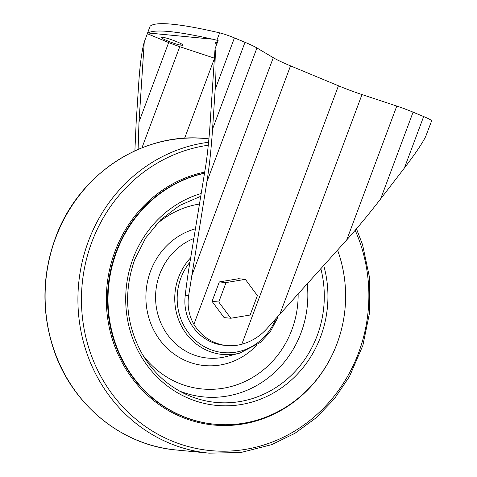 <?xml version="1.0" encoding="UTF-8"?>
<svg xmlns="http://www.w3.org/2000/svg" width="477" height="477" viewBox="0 0 477 477"><rect width="100%" height="100%" fill="white"/><g stroke="black" fill="none" stroke-linecap="round" stroke-linejoin="round"><path stroke-width="0.72" d="M214.417 58.17L179.763 46.698A24.637 2.421 20.5 0 1 168.667 42.566L147.357 33.706L144.257 41.994C141.919 50.329 140.101 63.679 138.807 82.026L136.201 121.665L134.884 150.845M147.357 33.706A13.684 1.348 20.5 0 1 147.345 33.581A13.684 1.348 20.5 0 1 147.393 33.521A333.024 32.746 20.5 0 1 148.12 32.985L212.396 39.18A333.024 32.746 -159.5 0 0 148.132 32.967L148.12 32.985M147.345 33.581L150.1 26.223A13.684 1.348 20.5 0 1 150.142 26.163A333.024 32.746 20.5 0 1 219.647 32.859A13.684 1.348 20.5 0 1 234.422 37.904L244.993 42.298A24.637 2.421 20.5 0 1 256.93 47.956L273.279 57.693A35.584 3.5 20.5 0 0 290.523 65.868L338.449 85.782A35.584 3.5 20.5 0 0 362.001 94.565L396.781 106.073A24.637 2.421 20.5 0 1 413.082 112.155L423.648 116.543A13.684 1.348 20.5 0 1 431.607 120.872L428.859 128.224A13.684 1.348 20.5 0 1 428.817 128.289A333.024 32.746 20.5 0 1 428.763 128.331M428.859 128.224A13.684 1.348 20.5 0 0 428.853 128.098L425.752 136.38C422.431 143.178 415.312 153.725 404.401 168.023L380.658 198.879C368.602 214.495 357.303 228.167 346.749 239.889L267.245 328.259C260.12 336.219 251.641 341.55 241.815 344.251A47.599 44.468 95.5 0 1 226.796 345.539A47.599 44.468 95.5 0 1 193.889 324.33C188.874 315.41 187.127 305.835 188.642 295.597L206.899 181.773C209.331 166.67 211.216 149.092 212.569 129.023L215.175 89.384C216.302 71.019 216.254 57.496 215.032 48.809L218.132 40.527A13.684 1.348 20.5 0 0 216.898 40.217L219.647 32.859M148.132 32.967L212.39 39.162A333.024 32.746 20.5 0 1 216.898 40.217M245.351 279.361L238.631 278.717L219.325 281.925L212.056 301.369L224.089 317.604L230.808 318.248L250.115 315.041L257.389 295.597L245.351 279.361L226.044 282.575L218.776 302.019L230.808 318.248M226.796 345.539L223.999 345.27A47.599 44.468 -84.5 0 1 191.092 324.062L190.788 323.573A47.599 44.468 95.5 0 1 187.872 317.724C185.154 310.557 184.277 303.074 185.255 295.269C186.823 281.752 188.534 269.875 190.389 259.637L205.915 164.648C207.447 153.815 208.735 141.848 209.773 128.754L215.032 48.809M179.763 46.698L141.955 147.822M214.388 58.623L184.617 138.252M168.667 42.566L138.998 121.933L138.109 149.408M144.257 41.994L138.998 121.933M216.832 43.997A10.75 1.055 20.5 0 1 215.026 42.644A10.75 1.055 20.5 0 1 215.771 42.531L217.327 42.68M180.622 45.1A10.75 1.055 20.5 0 1 169.168 41.541A10.75 1.055 20.5 0 1 161.226 37.456A10.75 1.055 20.5 0 1 161.971 37.349L163.706 37.516A10.75 1.055 20.5 0 1 175.16 41.076A10.75 1.055 20.5 0 1 183.102 45.16A10.75 1.055 20.5 0 1 182.357 45.267L180.622 45.1L181.141 43.717M219.325 281.925L226.044 282.575M212.056 301.369L218.776 302.019M337.519 250.097A127.085 118.719 -84.5 0 1 214.626 424.22A127.085 118.719 -84.5 0 1 116.579 251.91A127.085 118.719 -84.5 0 1 204.502 173.294M147.393 33.521L150.142 26.163M215.175 89.384L234.422 37.904M404.401 168.023L423.648 116.543M212.569 129.023L244.993 42.298M206.899 181.773L256.93 47.956M191.372 276.761L273.279 57.693M241.815 344.251L338.449 85.782M193.889 324.33L290.523 65.868M280.094 313.627L362.001 94.565M346.749 239.889L396.781 106.073M380.658 198.879L413.082 112.155M188.642 295.597L185.255 295.269M182.357 45.267L182.613 44.588M276.076 318.117A54.968 51.349 -84.5 0 1 209.206 349.045A54.968 51.349 -84.5 0 1 180.872 278.073A54.968 51.349 -84.5 0 1 189.935 262.183M278.312 315.613L277.292 318.535L270.346 331.652L260.442 342.426L239.788 353.105A56.906 53.162 -84.5 0 1 187.485 335.319A56.906 53.162 -84.5 0 1 178.577 277.316A56.906 53.162 -84.5 0 1 190.699 257.735M55.648 237.916A156.408 146.117 -84.5 0 1 206.326 138.616C143.064 131.431 78.186 174.2 55.445 237.945C42.346 274.138 41.487 310.491 52.869 347.006C70.399 403.303 120.699 445.309 176.323 449.99A156.408 146.117 -84.5 0 1 55.648 237.916M356.462 228.799L362.58 244.755L369.609 277.93L369.711 312.024L362.884 345.431L349.456 376.556L334.449 398.718L316.102 417.828L294.965 433.295L271.675 444.647L240.796 452.524L209.123 453.15A156.408 146.117 -84.5 0 1 88.454 241.076A156.408 146.117 -84.5 0 1 208.574 142.259M355.18 230.302A153.731 143.619 -84.5 0 1 229.336 451.069A153.731 143.619 -84.5 0 1 91.811 242.143A153.731 143.619 -84.5 0 1 208.276 145.235M339.064 337.758A127.973 119.554 -84.5 0 1 184.152 418.043A127.973 119.554 -84.5 0 1 114.957 251.504A127.973 119.554 -84.5 0 1 204.699 172.084M337.573 250.037A127.973 119.554 -84.5 0 1 344.644 279.856M214.626 424.22L214.119 424.166A127.085 118.719 -84.5 0 1 116.072 251.862A127.085 118.719 -84.5 0 1 204.532 173.133M323.698 265.391A108.172 101.052 -84.5 0 1 222.199 405.772A108.172 101.052 -84.5 0 1 132.988 258.725A108.172 101.052 -84.5 0 1 201.199 193.507M200.191 196.458A105.262 98.334 -84.5 0 1 200.745 196.291L179.549 205.504L160.832 219.676L145.604 238.059L134.693 259.655C123.221 292.604 125.731 324.068 142.218 354.047C152.729 371.869 166.944 385.124 184.867 393.811A105.262 98.334 -84.5 0 0 289.575 376.943A105.262 98.334 -84.5 0 0 320.818 268.575M198.199 197.084A100.957 94.315 -84.5 0 1 200.686 196.649M307.224 283.618A100.957 94.315 -84.5 0 1 179.513 391.045M155.424 225.269A93.194 87.064 -84.5 0 1 199.475 204.049M298.137 293.671A93.194 87.064 -84.5 0 1 240.372 383.478A93.194 87.064 -84.5 0 1 142.903 355.204M256.471 345.449A69.678 65.093 -84.5 0 1 174.767 354.548A69.678 65.093 -84.5 0 1 150.583 271.079A69.678 65.093 -84.5 0 1 195.427 228.811M239.788 353.105L226.348 356.575A61.915 57.842 -84.5 0 1 169.442 337.221A61.915 57.842 -84.5 0 1 159.753 274.114A61.915 57.842 -84.5 0 1 193.847 238.494M208.902 138.861L206.326 138.616M209.123 453.15L176.323 449.99"/></g></svg>
